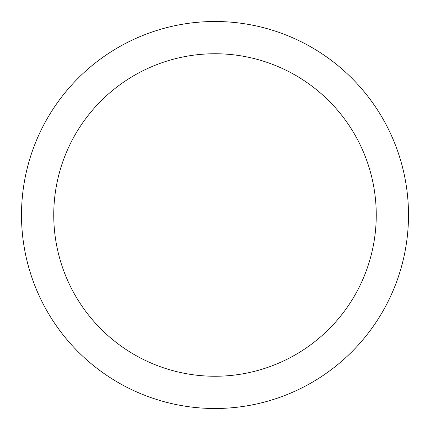 <?xml version="1.0" encoding="UTF-8"?>
<svg xmlns="http://www.w3.org/2000/svg" width="430" height="430" viewBox="0 0 430 430"><rect width="100%" height="100%" fill="white"/><g stroke="black" fill="none" stroke-linecap="round" stroke-linejoin="round"><path stroke-width="0.64" d="M215 408.5A193.5 193.5 0 0 1 21.5 215A193.5 193.5 0 0 1 215 21.5A193.5 193.5 0 0 1 408.5 215A193.5 193.5 0 0 1 215 408.5M215 53.75A161.25 161.25 0 0 1 376.25 215A161.25 161.25 0 0 1 215 376.25A161.25 161.25 0 0 1 53.75 215A161.25 161.25 0 0 1 215 53.75"/></g></svg>
